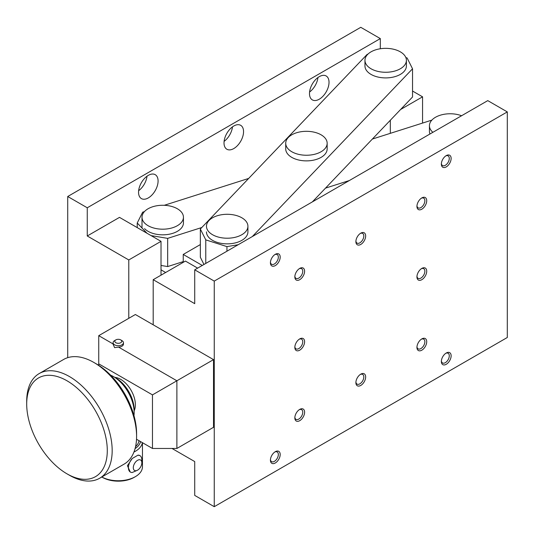 <?xml version="1.0" encoding="UTF-8"?>
<svg xmlns="http://www.w3.org/2000/svg" width="534" height="534" viewBox="0 0 534 534"><rect width="100%" height="100%" fill="white"/><g stroke="black" fill="none" stroke-linecap="round" stroke-linejoin="round"><path stroke-width="0.8" d="M400.34 51.845A20.719 11.962 0 0 0 377.758 49.255A20.719 11.962 0 0 0 364.962 60.302A20.719 11.962 0 0 0 371.03 68.766A20.719 11.962 0 0 0 393.618 71.356A20.719 11.962 0 0 0 406.407 60.302A20.719 11.962 0 0 0 400.34 51.845M148.319 197.914A13.817 7.977 -60 0 1 141.41 198.595A13.817 7.977 -60 0 1 139.294 187.527A13.817 7.977 -60 0 1 148.319 175.352A13.817 7.977 -60 0 1 155.22 174.671A13.817 7.977 -60 0 1 157.343 185.739A13.817 7.977 -60 0 1 148.319 197.914M319.259 99.217A13.817 7.977 -60 0 1 312.357 99.905A13.817 7.977 -60 0 1 310.234 88.831A13.817 7.977 -60 0 1 319.259 76.662A13.817 7.977 -60 0 1 326.167 75.975A13.817 7.977 -60 0 1 328.283 87.042A13.817 7.977 -60 0 1 319.259 99.217M233.785 148.565A13.817 7.977 -60 0 1 226.883 149.253A13.817 7.977 -60 0 1 224.761 138.179A13.817 7.977 -60 0 1 233.785 126.004A13.817 7.977 -60 0 1 240.694 125.323A13.817 7.977 -60 0 1 242.81 136.39A13.817 7.977 -60 0 1 233.785 148.565M400.593 109.503L422.561 96.821L422.561 123.074M390.327 120.257L390.327 133.333M422.561 96.821L412.535 91.034M161.014 241.341L119.496 217.371L87.262 235.981L128.781 259.951L161.014 241.341L161.014 275.177M128.781 259.951L128.781 318.317M232.477 126.865A13.817 7.977 -60 0 1 224.106 141.363M317.95 77.517A13.817 7.977 -60 0 1 309.58 92.015M147.004 176.213A13.817 7.977 -60 0 1 138.633 190.711M380.315 48.748L380.315 38.595L360.777 27.314L67.725 196.505L67.725 357.667M380.315 38.595L87.262 207.779L67.725 196.505M87.262 207.779L87.262 235.981M137.572 470.167A6.041 3.491 -60 0 1 133.3 467.704A6.041 3.491 -60 0 1 137.572 460.301A6.041 3.491 -60 0 1 141.844 462.771A6.041 3.491 -60 0 1 137.572 470.167L132.252 472.497A9.499 5.48 -60 0 1 130.376 472.049A9.499 5.48 -60 0 1 132.252 458.479L127.426 465.695L130.196 471.936M138.006 455.155A9.499 5.48 -60 0 1 139.875 455.602L138.006 455.155L132.252 458.479M421.827 268.408L421.827 268.408A6.909 3.985 -60 0 1 426.713 271.232A6.909 3.985 -60 0 1 421.827 279.689A6.909 3.985 -60 0 1 416.941 276.872A6.909 3.985 -60 0 1 421.827 268.408L421.827 268.408M421.339 268.722A5.6 3.231 -60 0 1 423.702 268.669A5.6 3.231 -60 0 1 424.557 273.154A5.6 3.231 -60 0 1 420.899 278.087A5.6 3.231 -60 0 1 418.102 278.361A5.6 3.231 -60 0 1 416.967 276.292M102.401 477.363L101.787 477.009L102.401 477.363A22.448 12.963 0 0 0 134.154 477.363L135.376 476.655A24.177 13.957 0 0 0 142.451 466.789L142.451 442.673M101.8 477.002A24.177 13.957 0 0 0 135.376 476.655M69.433 475.247L66.99 473.838A56.984 32.901 -120 0 0 66.997 473.838A56.984 32.901 -120 0 0 107.287 450.569A56.984 32.901 -120 0 0 66.997 380.782A56.984 32.901 -120 0 0 26.7 404.044A56.984 32.901 -120 0 0 66.99 473.838L69.433 475.247A60.435 34.897 -120 0 0 99.658 478.237A60.435 34.897 -120 0 0 108.923 429.81A60.435 34.897 -120 0 0 69.433 376.55A60.435 34.897 -120 0 0 39.216 373.56A60.435 34.897 -120 0 0 26.7 401.221L26.7 404.044M99.658 478.237L124.075 464.139A60.435 34.897 -120 0 0 136.591 436.472L136.591 433.655A56.984 32.901 -120 0 0 96.3 363.861L93.857 362.452A60.435 34.897 -120 0 0 63.639 359.455L39.216 373.56M96.3 363.861L93.857 362.452A60.435 34.897 -120 0 1 136.591 436.472M133.967 415.606A29.357 16.948 -120 0 0 134.154 412.502L134.154 409.685A25.899 14.952 -120 0 0 115.838 377.959L113.395 376.55A29.357 16.948 -120 0 0 110.618 375.162M115.838 377.959L113.395 376.55A29.357 16.948 -120 0 1 134.154 412.502M134.154 410.806A20.719 11.962 -120 0 0 120.717 379.367A20.719 11.962 -120 0 0 114.763 377.391M461.583 115.745A20.719 11.962 0 0 0 440.343 115.19A20.719 11.962 0 0 0 429.436 125.724A20.719 11.962 0 0 0 432.867 132.319M115.838 339.891L114.616 340.599A5.18 2.99 0 0 0 113.095 342.715A5.18 2.99 0 0 0 114.616 344.824A5.18 2.99 0 0 0 120.263 345.478A5.18 2.99 0 0 0 123.461 342.715A5.18 2.99 0 0 0 121.939 340.599L120.717 339.891A3.451 1.996 0 0 0 115.838 339.891A3.451 1.996 0 0 0 115.838 342.715A3.451 1.996 0 0 0 120.717 342.715A3.451 1.996 0 0 0 120.717 339.891L121.939 340.599M123.461 342.715L123.461 344.123A5.18 2.99 180 0 1 118.568 347.107L114.616 347.647L113.095 344.29L113.095 342.715M135.089 448.587A22.448 12.963 0 0 0 140.555 441.585M133.947 452.038A24.177 13.957 0 0 0 142.364 442.619M275.304 451.704L275.304 451.697A6.909 3.985 -60 0 1 280.19 454.521A6.909 3.985 -60 0 1 275.304 462.978A6.909 3.985 -60 0 1 270.418 460.161A6.909 3.985 -60 0 1 275.304 451.704A6.909 3.985 -60 0 1 275.304 451.697M274.816 452.011A5.6 3.231 -60 0 1 277.179 451.958A5.6 3.231 -60 0 1 278.034 456.443A5.6 3.231 -60 0 1 274.376 461.376A5.6 3.231 -60 0 1 271.579 461.656A5.6 3.231 -60 0 1 270.444 459.58M275.304 254.311L275.304 254.311A6.909 3.985 -60 0 1 280.19 257.128A6.909 3.985 -60 0 1 275.304 265.592A6.909 3.985 -60 0 1 270.418 262.768A6.909 3.985 -60 0 1 275.304 254.311L275.304 254.311M274.816 254.618A5.6 3.231 -60 0 1 277.179 254.564A5.6 3.231 -60 0 1 278.034 259.05A5.6 3.231 -60 0 1 274.376 263.983A5.6 3.231 -60 0 1 271.579 264.263A5.6 3.231 -60 0 1 270.444 262.194M299.721 409.404L299.721 409.404A6.909 3.985 -60 0 1 304.607 412.221A6.909 3.985 -60 0 1 299.721 420.685A6.909 3.985 -60 0 1 294.841 417.862A6.909 3.985 -60 0 1 299.721 409.404L299.721 409.404M299.234 409.711A5.6 3.231 -60 0 1 301.597 409.658A5.6 3.231 -60 0 1 302.458 414.144A5.6 3.231 -60 0 1 298.8 419.077A5.6 3.231 -60 0 1 295.996 419.357A5.6 3.231 -60 0 1 294.861 417.288M421.827 338.91L421.827 338.91A6.909 3.985 -60 0 1 426.713 341.727A6.909 3.985 -60 0 1 421.827 350.184A6.909 3.985 -60 0 1 416.941 347.367A6.909 3.985 -60 0 1 421.827 338.91L421.827 338.91M421.339 339.217A5.6 3.231 -60 0 1 423.702 339.163A5.6 3.231 -60 0 1 424.557 343.649A5.6 3.231 -60 0 1 420.899 348.582A5.6 3.231 -60 0 1 418.102 348.862A5.6 3.231 -60 0 1 416.967 346.793M360.777 374.154L360.777 374.154A6.909 3.985 -60 0 1 365.656 376.977A6.909 3.985 -60 0 1 360.777 385.435A6.909 3.985 -60 0 1 355.891 382.611A6.909 3.985 -60 0 1 360.777 374.154L360.777 374.154M360.29 374.461A5.6 3.231 -60 0 1 362.646 374.414A5.6 3.231 -60 0 1 363.507 378.9A5.6 3.231 -60 0 1 359.849 383.833A5.6 3.231 -60 0 1 357.052 384.106A5.6 3.231 -60 0 1 355.918 382.037M421.827 197.914L421.827 197.914A6.909 3.985 -60 0 1 426.713 200.731A6.909 3.985 -60 0 1 421.827 209.194A6.909 3.985 -60 0 1 416.941 206.371A6.909 3.985 -60 0 1 421.827 197.914L421.827 197.914M421.339 198.221A5.6 3.231 -60 0 1 423.702 198.167A5.6 3.231 -60 0 1 424.557 202.653A5.6 3.231 -60 0 1 420.899 207.593A5.6 3.231 -60 0 1 418.102 207.866A5.6 3.231 -60 0 1 416.967 205.797M360.777 233.158L360.777 233.158A6.909 3.985 -60 0 1 365.656 235.981A6.909 3.985 -60 0 1 360.777 244.438A6.909 3.985 -60 0 1 355.891 241.622A6.909 3.985 -60 0 1 360.777 233.158L360.777 233.158M360.29 233.471A5.6 3.231 -60 0 1 362.646 233.418A5.6 3.231 -60 0 1 363.507 237.904A5.6 3.231 -60 0 1 359.849 242.837A5.6 3.231 -60 0 1 357.052 243.117A5.6 3.231 -60 0 1 355.918 241.041M446.25 155.614L446.25 155.614A6.909 3.985 -60 0 1 451.13 158.438A6.909 3.985 -60 0 1 446.25 166.895A6.909 3.985 -60 0 1 441.364 164.072A6.909 3.985 -60 0 1 446.25 155.614L446.25 155.614M445.763 155.921A5.6 3.231 -60 0 1 448.119 155.875A5.6 3.231 -60 0 1 448.981 160.36A5.6 3.231 -60 0 1 445.323 165.293A5.6 3.231 -60 0 1 442.526 165.567A5.6 3.231 -60 0 1 441.391 163.497M299.721 268.408L299.721 268.408A6.909 3.985 -60 0 1 304.607 271.232A6.909 3.985 -60 0 1 299.721 279.689A6.909 3.985 -60 0 1 294.841 276.866A6.909 3.985 -60 0 1 299.721 268.408L299.721 268.408M299.234 268.715A5.6 3.231 -60 0 1 301.597 268.669A5.6 3.231 -60 0 1 302.458 273.154A5.6 3.231 -60 0 1 298.8 278.087A5.6 3.231 -60 0 1 295.996 278.361A5.6 3.231 -60 0 1 294.861 276.292M299.721 338.903L299.721 338.903A6.909 3.985 -60 0 1 304.607 341.727A6.909 3.985 -60 0 1 299.721 350.184A6.909 3.985 -60 0 1 294.841 347.367A6.909 3.985 -60 0 1 299.721 338.903L299.721 338.903M299.234 339.217A5.6 3.231 -60 0 1 301.597 339.163A5.6 3.231 -60 0 1 302.458 343.649A5.6 3.231 -60 0 1 298.8 348.582A5.6 3.231 -60 0 1 295.996 348.862A5.6 3.231 -60 0 1 294.861 346.786M446.25 353.007L446.25 353.007A6.909 3.985 -60 0 1 451.13 355.824A6.909 3.985 -60 0 1 446.25 364.288A6.909 3.985 -60 0 1 441.364 361.465A6.909 3.985 -60 0 1 446.25 353.007L446.25 353.007M445.763 353.314A5.6 3.231 -60 0 1 448.119 353.261A5.6 3.231 -60 0 1 448.981 357.747A5.6 3.231 -60 0 1 445.323 362.679A5.6 3.231 -60 0 1 442.526 362.96A5.6 3.231 -60 0 1 441.391 360.891M135.576 446.584A20.719 11.962 0 0 0 138.967 440.663M172.001 448.46L194.716 461.57L194.716 495.405L214.254 506.686L507.3 337.495L507.3 111.906L487.762 100.626L194.716 269.817L194.716 303.659L153.198 279.689L153.198 324.805L135.369 314.513L98.743 335.666L98.743 365.356M98.743 363.861L152.464 394.88L213.52 359.629L213.52 427.307L176.887 448.46L152.464 448.46L136.524 439.255M194.716 269.817L214.254 281.098L214.254 506.686M213.52 359.629L153.198 324.805M214.254 281.098L507.3 111.906M197.647 268.128L185.431 261.079L153.198 279.689M152.464 394.88L152.464 448.46M118.568 347.107L176.887 380.782L176.887 448.46M98.743 335.666L113.095 343.949M139.875 455.602A9.499 5.48 -60 0 1 141.844 459.948L141.844 462.771M241.849 217.792A20.719 11.962 0 0 0 219.267 215.202A20.719 11.962 0 0 0 206.471 226.249A20.719 11.962 0 0 0 212.539 234.713A20.719 11.962 0 0 0 235.127 237.303A20.719 11.962 0 0 0 247.916 226.249A20.719 11.962 0 0 0 241.849 217.792M202.286 265.445L183.235 254.451L183.235 262.348M183.235 254.451L200.343 244.572M206.471 231.889A20.719 11.962 0 0 0 217.191 242.369A20.719 11.962 0 0 0 247.916 231.889A20.719 11.962 0 0 0 247.916 231.803M285.717 143.279L285.717 148.919A20.719 11.962 0 0 0 296.437 159.392A20.719 11.962 0 0 0 327.162 148.919L327.162 143.279A20.719 11.962 0 0 0 324.585 137.498A20.719 11.962 0 0 0 301.276 131.691A20.719 11.962 0 0 0 285.717 143.279A20.719 11.962 0 0 0 288.293 149.053A20.719 11.962 0 0 0 311.609 154.867A20.719 11.962 0 0 0 327.162 143.279M364.962 60.302L364.962 65.942A20.719 11.962 0 0 0 375.682 76.422A20.719 11.962 0 0 0 406.407 65.942L406.407 60.302M252.308 236.569L412.535 68.799L407.108 57.966L405.853 57.565M367.813 54.254L367.172 54.361L200.343 229.033L205.77 239.873L226.943 246.608L238.157 244.739M312.343 201.905L412.535 97.001L412.535 68.799M200.343 229.033L200.343 257.234L203.968 264.477M226.943 246.608L226.943 251.214M205.77 239.873L205.77 263.436M429.943 134.007A20.719 11.962 180 0 1 429.436 131.364L429.436 125.724M183.235 261.613L167.669 266.566L161.014 265.458M183.442 222.778A20.719 11.962 180 0 1 183.449 222.865A20.719 11.962 180 0 1 167.89 234.453A20.719 11.962 180 0 1 144.581 228.645M147.004 233.251L137.231 223.012L142.658 212.178L144.42 211.618M164.272 205.296L248.677 178.429M372.378 139.047L431.852 120.117M201.805 227.504L167.669 238.371L151.075 235.601M349.376 180.525L325.506 188.122M137.231 227.604L137.231 223.012M167.669 266.566L167.669 238.371M177.375 208.767A20.719 11.962 0 0 0 154.793 206.177A20.719 11.962 0 0 0 142.004 217.231A20.719 11.962 0 0 0 148.072 225.688A20.719 11.962 0 0 0 170.653 228.278A20.719 11.962 0 0 0 183.442 217.231A20.719 11.962 0 0 0 177.375 208.767M165.653 272.5L161.014 269.817M129.949 471.802L130.376 472.049M247.916 231.983L247.916 226.249M142.004 228.011L142.004 217.231M183.442 222.958L183.442 217.231"/></g></svg>
